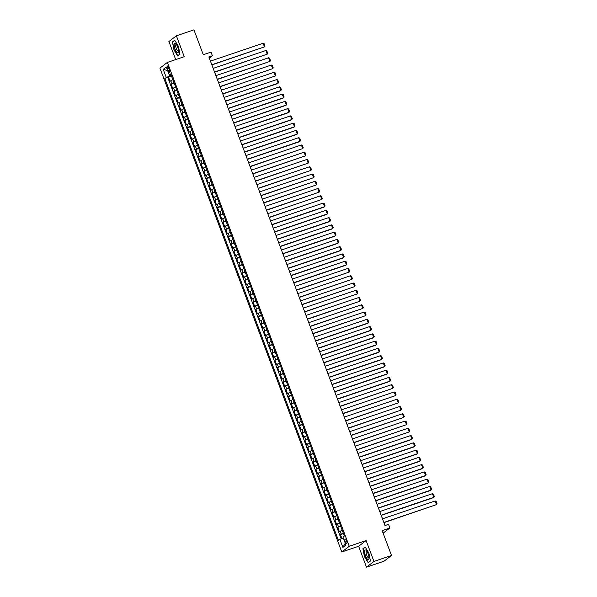 <?xml version="1.0" encoding="UTF-8"?>
<svg xmlns="http://www.w3.org/2000/svg" width="597" height="597" viewBox="0 0 597 597"><rect width="100%" height="100%" fill="white"/><g stroke="black" fill="none" stroke-linecap="round" stroke-linejoin="round"><path stroke-width="0.9" d="M346.566 540.845A2.492 0.776 -108.7 0 0 345.118 538.979A2.492 0.776 -108.7 0 0 345.275 541.837A2.492 0.776 -108.7 0 0 346.723 543.703A2.492 0.776 -108.7 0 0 346.566 540.845M366.491 567.15L384.043 561.195L391.513 555.486L373.953 561.441L366.103 540.554L349.252 546.277L341.79 551.979L358.64 546.262L366.491 567.15L373.953 561.441M349.252 546.277L167.376 62.409L159.914 68.118L341.79 551.979M167.376 62.409L184.234 56.693L176.384 35.805L168.914 41.514L175.712 59.588M176.384 35.805L193.935 29.85L203.286 54.73L211.017 52.111L212.383 55.745L208.868 56.939L385.005 525.547L388.52 524.353L389.886 527.987L382.155 530.606L391.513 555.486M172.861 79.7L170.063 81.252L168.421 76.894L171.429 75.879M173.958 82.602L171.152 84.162L174.16 83.14M171.152 84.162L172.794 88.52L175.593 86.961M178.324 94.229L175.525 95.789L173.884 91.423L176.891 90.408M181.055 101.49L178.257 103.05L176.615 98.692L179.622 97.669M183.786 108.758L180.988 110.318L179.346 105.96L182.354 104.938M186.518 116.019L183.719 117.579L182.078 113.221L185.085 112.199M189.249 123.288L186.443 124.848L184.809 120.49L187.816 119.467M191.98 130.556L189.174 132.109L187.54 127.751L190.547 126.736M194.712 137.817L191.906 139.377L190.271 135.019L193.271 133.997M197.443 145.086L194.637 146.646L193.003 142.28L196.003 141.265M200.174 152.347L197.368 153.907L195.734 149.548L198.734 148.526M202.905 159.615L200.099 161.175L198.465 156.81L201.465 155.795M205.637 166.876L202.831 168.436L201.196 164.078L204.196 163.056M208.368 174.145L205.562 175.705L203.92 171.346L206.928 170.324M211.092 181.406L208.293 182.966L206.652 178.607L209.659 177.593M213.823 188.674L211.025 190.234L209.383 185.876L212.39 184.854M216.554 195.943L213.756 197.495L212.114 193.137L215.121 192.122M219.286 203.204L216.487 204.764L214.845 200.405L217.853 199.383M222.017 210.472L219.218 212.032L217.577 207.666L220.584 206.652M224.748 217.733L221.95 219.293L220.308 214.935L223.315 213.913M227.479 225.002L224.681 226.561L223.039 222.203L226.047 221.181M230.211 232.263L227.412 233.823L225.77 229.464L228.778 228.45M232.942 239.531L230.136 241.091L228.502 236.733L231.509 235.711M235.673 246.8L232.867 248.352L231.233 243.994L234.24 242.979M238.404 254.061L235.599 255.62L233.964 251.262L236.964 250.24M241.136 261.329L238.33 262.889L236.696 258.523L239.695 257.508M243.867 268.59L241.061 270.15L239.427 265.792L242.427 264.769M246.598 275.859L243.792 277.418L242.158 273.06L245.158 272.038M249.33 283.12L246.524 284.679L244.889 280.321L247.889 279.299M252.061 290.388L249.255 291.948L247.613 287.59L250.621 286.567M254.792 297.649L251.986 299.209L250.344 294.851L253.352 293.836M257.516 304.918L254.718 306.477L253.076 302.119L256.083 301.097M260.247 312.186L257.449 313.738L255.807 309.38L258.814 308.365M262.978 319.447L260.18 321.007L258.538 316.649L261.546 315.626M265.71 326.716L262.911 328.275L261.27 323.91L264.277 322.895M268.441 333.977L265.643 335.536L264.001 331.178L267.008 330.156M271.172 341.245L268.374 342.805L266.732 338.447L269.74 337.424M273.904 348.506L271.105 350.066L269.463 345.708L272.471 344.693M276.635 355.775L273.829 357.334L272.195 352.976L275.202 351.954M279.366 363.043L276.56 364.595L274.926 360.237L277.933 359.222M282.097 370.304L279.292 371.864L277.657 367.506L280.657 366.483M284.829 377.573L282.023 379.132L280.389 374.767L283.388 373.752M287.56 384.834L284.754 386.393L283.12 382.035L286.12 381.013M290.291 392.102L287.485 393.662L285.851 389.304L288.851 388.281M293.023 399.363L290.217 400.923L288.582 396.565L291.582 395.542M295.754 406.632L292.948 408.191L291.306 403.833L294.314 402.811M298.485 413.9L295.679 415.452L294.037 411.094L297.045 410.079M301.209 421.161L298.41 422.721L296.769 418.363L299.776 417.34M303.94 428.43L301.142 429.982L299.5 425.624L302.507 424.609M306.671 435.691L303.873 437.25L302.231 432.892L305.239 431.87M309.403 442.959L306.604 444.519L304.963 440.153L307.97 439.138M312.134 450.22L309.336 451.78L307.694 447.422L310.701 446.399M314.865 457.489L312.067 459.048L310.425 454.69L313.432 453.668M317.597 464.75L314.798 466.309L313.156 461.951L316.164 460.936M320.328 472.018L317.522 473.578L315.888 469.22L318.895 468.197M323.059 479.287L320.253 480.839L318.619 476.481L321.626 475.466M325.79 486.548L322.984 488.107L321.35 483.749L324.358 482.727M328.522 493.816L325.716 495.376L324.081 491.01L327.081 489.995M331.253 501.077L328.447 502.637L326.813 498.279L329.813 497.256M333.984 508.346L331.178 509.905L329.544 505.547L332.544 504.525M336.715 515.607L333.91 517.166L332.275 512.808L335.275 511.786M339.447 522.875L336.641 524.435L335.007 520.077L338.006 519.054M342.178 530.143L339.372 531.696L337.73 527.338L340.738 526.323M167.488 68.782L168.093 70.379A2.418 0.746 -108.7 0 0 169.488 72.192A2.418 0.746 -108.7 0 0 169.339 69.424L168.742 67.827A2.418 0.746 -108.7 0 0 167.339 66.013A2.418 0.746 -108.7 0 0 167.488 68.782L168.914 68.297M169.518 74.946L169.824 75.767L164.794 78.416L338.477 540.479L339.887 539.404L342.894 547.397L345.962 545.046L342.954 537.061L344.372 535.979L170.69 73.909L169.279 74.991L170.988 74.7M166.212 77.334L163.205 69.342L166.272 66.998L169.279 74.991M168.421 76.894L167.75 77.416L341.185 538.837M343.268 533.046L340.462 534.606L341.932 538.516M337.73 527.338L340.536 525.778M335.007 520.077L337.805 518.517M332.275 512.808L335.074 511.248M329.544 505.547L332.342 503.987M326.813 498.279L329.611 496.719M324.081 491.01L326.88 489.458M321.35 483.749L324.149 482.189M318.619 476.481L321.417 474.921M315.888 469.22L318.686 467.66M313.156 461.951L315.962 460.391M310.425 454.69L313.231 453.13M307.694 447.422L310.5 445.862M304.963 440.153L307.768 438.601M302.231 432.892L305.037 431.332M299.5 425.624L302.306 424.064M296.769 418.363L299.575 416.803M294.037 411.094L296.843 409.535M291.306 403.833L294.112 402.274M288.582 396.565L291.381 395.005M285.851 389.304L288.649 387.744M283.12 382.035L285.918 380.476M280.389 374.767L283.187 373.215M277.657 367.506L280.456 365.946M274.926 360.237L277.724 358.678M272.195 352.976L274.993 351.417M269.463 345.708L272.269 344.148M266.732 338.447L269.538 336.887M264.001 331.178L266.807 329.619M261.27 323.91L264.075 322.358M258.538 316.649L261.344 315.089M255.807 309.38L258.613 307.821M253.076 302.119L255.882 300.56M250.344 294.851L253.15 293.291M247.613 287.59L250.419 286.03M244.889 280.321L247.688 278.762M242.158 273.06L244.957 271.501M239.427 265.792L242.225 264.232M236.696 258.523L239.494 256.971M233.964 251.262L236.763 249.703M231.233 243.994L234.031 242.434M228.502 236.733L231.3 235.173M225.77 229.464L228.576 227.905M223.039 222.203L225.845 220.644M220.308 214.935L223.114 213.375M217.577 207.666L220.383 206.114M214.845 200.405L217.651 198.846M212.114 193.137L214.92 191.577M209.383 185.876L212.189 184.316M206.652 178.607L209.457 177.048M203.92 171.346L206.726 169.787M201.196 164.078L203.995 162.518M198.465 156.81L201.264 155.257M195.734 149.548L198.532 147.989M193.003 142.28L195.801 140.728M190.271 135.019L193.07 133.459M187.54 127.751L190.339 126.191M184.809 120.49L187.607 118.93M182.078 113.221L184.876 111.661M179.346 105.96L182.152 104.4M176.615 98.692L179.421 97.132M173.884 91.423L176.69 89.871M171.212 75.297L169.824 75.767M383.117 533.158L389.886 527.987M210.495 61.103L209.353 58.058L212.383 55.745M385.065 525.524L383.975 522.636M382.535 518.808L381.244 515.368M379.804 511.547L378.513 508.099M377.08 504.278L375.782 500.838M374.349 497.017L373.05 493.57M371.618 489.749L370.319 486.309M368.886 482.488L367.588 479.04M366.155 475.219L364.857 471.779M363.424 467.951L362.125 464.511M360.692 460.69L359.401 457.25M357.961 453.421L356.67 449.981M355.23 446.16L353.939 442.713M352.499 438.892L351.208 435.452M349.767 431.631L348.476 428.183M347.036 424.363L345.745 420.922M344.305 417.094L343.014 413.654M341.574 409.833L340.283 406.393M338.842 402.565L337.551 399.124M336.111 395.304L334.82 391.856M333.387 388.035L332.089 384.595M330.656 380.774L329.357 377.326M327.925 373.506L326.626 370.065M325.193 366.245L323.895 362.797M322.462 358.976L321.164 355.536M319.731 351.708L318.432 348.267M317 344.447L315.701 341.006M314.268 337.178L312.977 333.738M311.537 329.917L310.246 326.469M308.806 322.649L307.515 319.208M306.074 315.388L304.783 311.94M303.343 308.119L302.052 304.679M300.612 300.851L299.321 297.41M297.881 293.59L296.59 290.149M295.149 286.321L293.858 282.881M292.418 279.06L291.127 275.613M289.694 271.792L288.396 268.351M286.963 264.531L285.664 261.083M284.232 257.262L282.933 253.822M281.5 249.994L280.202 246.554M278.769 242.733L277.471 239.293M276.038 235.464L274.739 232.024M273.307 228.203L272.008 224.756M270.575 220.935L269.284 217.495M267.844 213.674L266.553 210.226M265.113 206.405L263.822 202.965M262.382 199.144L261.09 195.697M259.65 191.876L258.359 188.436M256.919 184.607L255.628 181.167M254.188 177.346L252.897 173.906M251.456 170.078L250.165 166.638M248.725 162.817L247.434 159.369M245.994 155.548L244.703 152.108M243.27 148.287L241.972 144.84M240.539 141.019L239.24 137.579M237.807 133.75L236.509 130.31M235.076 126.489L233.778 123.049M232.345 119.221L231.046 115.781M229.614 111.96L228.315 108.512M226.882 104.691L225.591 101.251M224.151 97.43L222.86 93.983M221.42 90.162L220.129 86.722M218.689 82.901L217.398 79.453M215.957 75.632L214.666 72.192M213.226 68.364L211.935 64.924M167.75 77.416L164.794 78.416M340.462 534.606L343.469 533.584M339.887 539.404L343.282 537.927M167.623 70.595L163.205 69.342M342.894 547.397L345.26 543.195M173.951 49.82L177.712 55.976L179.958 54.252L178.451 46.387L174.69 40.23L172.443 41.954L173.951 49.82L172.697 42.096L174.831 40.462M366.103 540.554L358.64 546.262M370.431 561.001L368.924 553.135L365.163 546.979L362.916 548.703L364.424 556.568L368.185 562.725L370.431 561.001M173.242 41.678L172.443 41.954M363.715 548.427L362.916 548.703M210.442 61.118L263.12 43.245L264.486 46.879L211.875 64.946M211.808 64.752L264.486 46.879L265.046 46.141L264.09 43.596L263.12 43.245M177.652 47.051A5.067 1.575 -108.7 0 0 175.839 43.812A5.067 1.575 -108.7 0 0 174.175 44.193A5.067 1.575 -108.7 0 0 175.025 49.058A5.067 1.575 -108.7 0 0 178.525 51.73A5.067 1.575 -108.7 0 0 177.652 47.051M176.399 44.529A3.47 1.075 -108.7 0 0 176.055 44.484A3.47 1.075 -108.7 0 0 176.272 48.461A3.47 1.075 -108.7 0 0 178.287 51.058A3.47 1.075 -108.7 0 0 178.533 50.82M178.324 55.506L177.802 55.678L174.16 49.723M179.921 54.066L177.802 55.678M365.931 550.218A5.067 1.575 -108.7 0 0 364.789 553.315A5.067 1.575 -108.7 0 0 367.692 559.396A5.067 1.575 -108.7 0 0 368.998 558.479A5.067 1.575 -108.7 0 0 366.312 550.561A5.067 1.575 -108.7 0 0 365.931 550.218M366.871 551.277A3.47 1.075 -108.7 0 0 366.528 551.232A3.47 1.075 -108.7 0 0 366.416 554.18A3.47 1.075 -108.7 0 0 368.252 557.665A3.47 1.075 -108.7 0 0 368.759 557.807A3.47 1.075 -108.7 0 0 369.006 557.568M370.394 560.814L368.282 562.434L364.633 556.471L363.17 548.844L365.304 547.218M368.797 562.255L368.282 562.434M213.174 68.386L265.852 50.514L267.217 54.148L214.607 72.207M214.539 72.021L267.217 54.148L267.777 53.409L266.822 50.864L265.852 50.514M215.905 75.647L268.583 57.775L269.948 61.409L217.338 79.476M217.271 79.282L269.948 61.409L270.508 60.67L269.553 58.133L268.583 57.775M218.636 82.916L271.314 65.043L272.68 68.677L220.069 86.737M220.002 86.55L272.68 68.677L273.239 67.939L272.277 65.394L271.314 65.043M221.368 90.184L274.045 72.312L275.411 75.938L222.8 94.005M222.733 93.811L275.411 75.938L275.971 75.2L275.008 72.662L274.045 72.312M224.091 97.445L276.777 79.573L278.142 83.207L277.635 83.595L225.532 101.266M225.457 101.08L278.142 83.207L278.695 82.468L277.739 79.923L276.777 79.573M226.823 104.714L279.508 86.841L280.874 90.475L280.366 90.856L228.263 108.535M228.188 108.348L280.874 90.475L281.426 89.737L280.471 87.192L279.508 86.841M229.554 111.975L282.239 94.102L283.605 97.736L283.097 98.124L230.994 115.803M230.92 115.609L283.605 97.736L284.157 96.998L283.202 94.453L282.239 94.102M232.285 119.243L284.97 101.371L286.336 105.005L285.829 105.385L233.725 123.064M233.651 122.878L286.336 105.005L286.888 104.266L285.933 101.721L284.97 101.371M235.017 126.504L287.702 108.632L289.067 112.266L288.56 112.654L236.457 130.333M236.382 130.139L289.067 112.266L289.62 111.527L288.664 108.982L287.702 108.632M237.748 133.773L290.433 115.9L291.799 119.534L291.291 119.915L239.188 137.594M239.113 137.407L291.799 119.534L292.351 118.796L291.396 116.251L290.433 115.9M240.479 141.041L293.157 123.169L294.522 126.795L294.022 127.183L241.919 144.862M241.845 144.668L294.522 126.795L295.082 126.057L294.127 123.519L293.157 123.169M243.21 148.302L295.888 130.43L297.254 134.064L296.754 134.452L244.651 152.123M244.576 151.936L297.254 134.064L297.813 133.325L296.858 130.78L295.888 130.43M245.942 155.571L298.619 137.698L299.985 141.325L299.485 141.713L247.382 159.392M247.307 159.198L299.985 141.325L300.545 140.586L299.59 138.049L298.619 137.698M248.673 162.832L301.351 144.959L302.716 148.593L250.106 166.66M250.039 166.466L302.716 148.593L303.276 147.855L302.321 145.31L301.351 144.959M251.404 170.1L304.082 152.228L305.448 155.862L252.837 173.921M252.77 173.734L305.448 155.862L306.007 155.123L305.052 152.578L304.082 152.228M254.135 177.361L306.813 159.489L308.179 163.123L255.568 181.19M255.501 180.995L308.179 163.123L308.739 162.384L307.783 159.839L306.813 159.489M256.867 184.63L309.544 166.757L310.91 170.391L258.3 188.451M258.232 188.264L310.91 170.391L311.47 169.652L310.515 167.108L309.544 166.757M259.598 191.898L312.276 174.025L313.641 177.652L261.031 195.719M260.964 195.525L313.641 177.652L314.201 176.913L313.246 174.376L312.276 174.025M262.329 199.159L315.007 181.287L316.373 184.921L263.762 202.98M263.695 202.793L316.373 184.921L316.932 184.182L315.97 181.637L315.007 181.287M265.061 206.428L317.738 188.555L319.104 192.182L266.493 210.248M266.426 210.054L319.104 192.182L319.664 191.443L318.701 188.906L317.738 188.555M267.792 213.689L320.47 195.816L321.835 199.45L269.225 217.509M269.15 217.323L321.835 199.45L322.387 198.711L321.432 196.167L320.47 195.816M270.516 220.957L323.201 203.084L324.567 206.719L324.059 207.099L271.956 224.778M271.881 224.591L324.567 206.719L325.119 205.98L324.164 203.435L323.201 203.084M273.247 228.218L325.932 210.345L327.298 213.98L326.79 214.368L274.687 232.046M274.613 231.852L327.298 213.98L327.85 213.241L326.895 210.696L325.932 210.345M275.978 235.487L328.663 217.614L330.029 221.248L329.522 221.629L277.418 239.307M277.344 239.121L330.029 221.248L330.581 220.509L329.626 217.965L328.663 217.614M278.709 242.748L331.395 224.875L332.76 228.509L332.253 228.897L280.15 246.576M280.075 246.382L332.76 228.509L333.313 227.77L332.357 225.226L331.395 224.875M281.441 250.016L334.126 232.143L335.492 235.778L334.984 236.158L282.881 253.837M282.806 253.65L335.492 235.778L336.044 235.039L335.089 232.494L334.126 232.143M284.172 257.285L336.857 239.412L338.215 243.039L337.715 243.427L285.612 261.105M285.538 260.911L338.215 243.039L338.775 242.3L337.82 239.763L336.857 239.412M286.903 264.546L339.581 246.673L340.947 250.307L340.447 250.695L288.344 268.366M288.269 268.18L340.947 250.307L341.506 249.568L340.551 247.024L339.581 246.673M289.635 271.814L342.312 253.941L343.678 257.568L343.178 257.956L291.075 275.635M291 275.441L343.678 257.568L344.238 256.829L343.282 254.292L342.312 253.941M292.366 279.075L345.044 261.202L346.409 264.837L345.909 265.225L293.806 282.903M293.731 282.709L346.409 264.837L346.969 264.098L346.014 261.553L345.044 261.202M295.097 286.344L347.775 268.471L349.141 272.105L296.53 290.164M296.463 289.978L349.141 272.105L349.7 271.366L348.745 268.822L347.775 268.471M297.828 293.605L350.506 275.732L351.872 279.366L299.261 297.433M299.194 297.239L351.872 279.366L352.431 278.627L351.476 276.083L350.506 275.732M300.56 300.873L353.237 283L354.603 286.635L301.992 304.694M301.925 304.507L354.603 286.635L355.163 285.896L354.208 283.351L353.237 283M303.291 308.142L355.969 290.269L357.334 293.896L304.724 311.962M304.657 311.768L357.334 293.896L357.894 293.157L356.939 290.62L355.969 290.269M306.022 315.403L358.7 297.53L360.066 301.164L307.455 319.223M307.388 319.037L360.066 301.164L360.625 300.425L359.67 297.881L358.7 297.53M308.753 322.671L361.431 304.798L362.797 308.425L310.186 326.492M310.119 326.298L362.797 308.425L363.357 307.686L362.394 305.149L361.431 304.798M311.485 329.932L364.163 312.059L365.528 315.694L312.918 333.753M312.843 333.566L365.528 315.694L366.08 314.955L365.125 312.41L364.163 312.059M314.209 337.201L366.894 319.328L368.259 322.962L367.752 323.343L315.649 341.021M315.574 340.835L368.259 322.962L368.812 322.223L367.856 319.679L366.894 319.328M316.94 344.462L369.625 326.589L370.991 330.223L370.483 330.611L318.38 348.29M318.305 348.096L370.991 330.223L371.543 329.484L370.588 326.94L369.625 326.589M319.671 351.73L372.356 333.857L373.722 337.492L373.215 337.872L321.111 355.551M321.037 355.364L373.722 337.492L374.274 336.753L373.319 334.208L372.356 333.857M322.402 358.991L375.088 341.118L376.453 344.753L375.946 345.141L323.843 362.819M323.768 362.625L376.453 344.753L377.005 344.014L376.05 341.469L375.088 341.118M325.134 366.26L377.819 348.387L379.185 352.021L378.677 352.402L326.574 370.08M326.499 369.894L379.185 352.021L379.737 351.282L378.782 348.738L377.819 348.387M327.865 373.528L380.55 355.655L381.908 359.282L381.408 359.67L329.305 377.349M329.231 377.155L381.908 359.282L382.468 358.543L381.513 356.006L380.55 355.655M330.596 380.789L383.274 362.916L384.64 366.551L384.14 366.939L332.036 384.61M331.962 384.423L384.64 366.551L385.199 365.812L384.244 363.267L383.274 362.916M333.327 388.057L386.005 370.185L387.371 373.819L386.871 374.2L334.768 391.878M334.693 391.692L387.371 373.819L387.931 373.073L386.975 370.536L386.005 370.185M336.059 395.318L388.737 377.446L390.102 381.08L389.602 381.468L337.499 399.147M337.424 398.953L390.102 381.08L390.662 380.341L389.707 377.797L388.737 377.446M338.79 402.587L391.468 384.714L392.833 388.348L340.223 406.408M340.156 406.221L392.833 388.348L393.393 387.61L392.438 385.065L391.468 384.714M341.521 409.848L394.199 391.975L395.565 395.61L342.954 413.676M342.887 413.482L395.565 395.61L396.124 394.871L395.169 392.326L394.199 391.975M344.253 417.116L396.93 399.244L398.296 402.878L345.685 420.937M345.618 420.751L398.296 402.878L398.856 402.139L397.901 399.594L396.93 399.244M346.984 424.385L399.662 406.512L401.027 410.139L348.417 428.206M348.349 428.012L401.027 410.139L401.587 409.4L400.632 406.863L399.662 406.512M349.715 431.646L402.393 413.773L403.759 417.407L351.148 435.467M351.081 435.28L403.759 417.407L404.318 416.669L403.363 414.124L402.393 413.773M352.446 438.914L405.124 421.042L406.49 424.668L353.879 442.735M353.812 442.541L406.49 424.668L407.05 423.93L406.087 421.392L405.124 421.042M355.178 446.175L407.855 428.303L409.221 431.937L356.61 450.004M356.543 449.81L409.221 431.937L409.773 431.198L408.818 428.653L407.855 428.303M357.901 453.444L410.587 435.571L411.952 439.205L411.445 439.586L359.342 457.265M359.267 457.078L411.952 439.205L412.505 438.467L411.549 435.922L410.587 435.571M360.633 460.705L413.318 442.832L414.684 446.466L414.176 446.854L362.073 464.533M361.998 464.339L414.684 446.466L415.236 445.728L414.281 443.183L413.318 442.832M363.364 467.973L416.049 450.101L417.415 453.735L416.907 454.116L364.804 471.794M364.73 471.608L417.415 453.735L417.967 452.996L417.012 450.451L416.049 450.101M366.095 475.234L418.781 457.362L420.146 460.996L419.639 461.384L367.536 479.063M367.461 478.869L420.146 460.996L420.698 460.257L419.743 457.72L418.781 457.362M368.827 482.503L421.512 464.63L422.877 468.264L422.37 468.652L370.267 486.324M370.192 486.137L422.877 468.264L423.43 467.526L422.475 464.981L421.512 464.63M371.558 489.771L424.243 471.899L425.609 475.525L425.101 475.913L372.998 493.592M372.924 493.398L425.609 475.525L426.161 474.787L425.206 472.249L424.243 471.899M374.289 497.032L426.967 479.16L428.333 482.794L427.833 483.182L375.729 500.853M375.655 500.667L428.333 482.794L428.892 482.055L427.937 479.51L426.967 479.16M377.02 504.301L429.698 486.428L431.064 490.062L430.564 490.443L378.461 508.122M378.386 507.935L431.064 490.062L431.624 489.324L430.668 486.779L429.698 486.428M379.752 511.562L432.429 493.689L433.795 497.323L433.295 497.711L381.192 515.39M381.117 515.196L433.795 497.323L434.355 496.585L433.4 494.04L432.429 493.689M382.483 518.83L435.161 500.958L436.526 504.592L383.916 522.651M383.849 522.465L436.526 504.592L437.086 503.853L436.131 501.308L435.161 500.958M171.891 83.595L170.794 80.692M341.2 534.039L340.111 531.136M338.469 526.778L337.38 523.867M335.738 519.509L334.648 516.606M333.007 512.248L331.917 509.338M330.275 504.98L329.186 502.077M327.544 497.719L326.455 494.809M324.813 490.45L323.723 487.548M322.082 483.182L320.992 480.279M319.358 475.921L318.261 473.011M316.626 468.652L315.529 465.75M313.895 461.391L312.798 458.481M311.164 454.123L310.067 451.22M308.433 446.862L307.336 443.952M305.701 439.593L304.604 436.691M302.97 432.325L301.881 429.422M300.239 425.064L299.149 422.154M297.507 417.796L296.418 414.893M294.776 410.535L293.687 407.624M292.045 403.266L290.955 400.363M289.314 396.005L288.224 393.095M286.582 388.737L285.493 385.834M283.851 381.476L282.762 378.565M281.12 374.207L280.03 371.304M278.389 366.939L277.299 364.036M275.665 359.678L274.568 356.767M272.933 352.409L271.836 349.506M270.202 345.148L269.105 342.238M267.471 337.88L266.374 334.977M264.74 330.619L263.643 327.708M262.008 323.35L260.911 320.447M259.277 316.082L258.188 313.179M256.546 308.821L255.456 305.91M253.815 301.552L252.725 298.649M251.083 294.291L249.994 291.381M248.352 287.023L247.262 284.12M245.621 279.762L244.531 276.851M242.889 272.493L241.8 269.59M240.158 265.232L239.069 262.322M237.427 257.964L236.337 255.061M234.696 250.695L233.606 247.792M231.972 243.434L230.875 240.524M229.241 236.166L228.144 233.263M226.509 228.905L225.412 225.994M223.778 221.636L222.681 218.733M221.047 214.375L219.95 211.465M218.315 207.107L217.218 204.204M215.584 199.838L214.495 196.935M212.853 192.577L211.763 189.667M210.122 185.309L209.032 182.406M207.39 178.048L206.301 175.137M204.659 170.779L203.57 167.876M201.928 163.518L200.838 160.608M199.197 156.25L198.107 153.347M196.465 148.989L195.376 146.078M193.734 141.72L192.644 138.817M191.003 134.452L189.913 131.549M188.279 127.191L187.182 124.28M185.548 119.922L184.451 117.019M182.816 112.661L181.719 109.751M180.085 105.393L178.988 102.49M177.354 98.132L176.257 95.221M174.623 90.863L173.526 87.96M169.503 69.901L168.093 70.379"/></g></svg>
